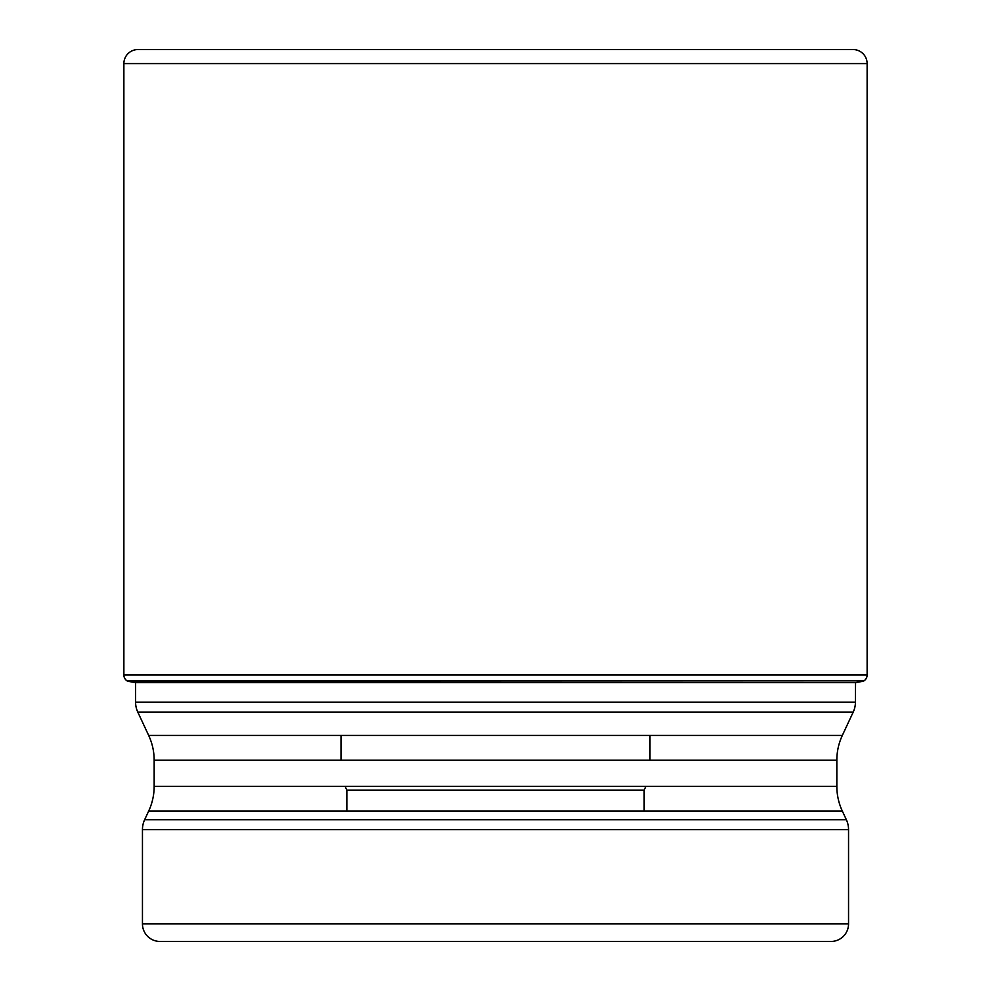 <?xml version="1.0" encoding="UTF-8"?>
<svg xmlns="http://www.w3.org/2000/svg" width="991" height="991" viewBox="0 0 991 991"><rect width="100%" height="100%" fill="white"/><g stroke="black" fill="none" stroke-linecap="round" stroke-linejoin="round"><path stroke-width="1.49" d="M867.125 63.597L123.875 63.597L123.875 675.007A7.024 7.024 0 0 0 127.046 680.867L135.457 682.65A1227.899 1227.899 0 0 1 127.529 681.189L863.954 680.867A7.024 7.024 0 0 0 867.125 675.007L867.125 63.597A14.047 14.047 0 0 0 853.078 49.55L137.922 49.55A14.047 14.047 0 0 0 123.875 63.597A14.047 14.047 0 0 1 137.922 49.55L853.078 49.55M853.226 712.058L137.774 712.058L148.675 735.446L842.325 735.446L853.226 712.058A23.412 23.412 0 0 0 855.419 702.161L855.543 682.65A1227.899 1227.899 0 0 0 863.471 681.189M127.529 681.189L127.046 680.867A7.024 7.024 0 0 1 123.875 675.007L867.125 675.007M135.581 682.65L135.581 702.161L855.419 702.161M137.774 712.058L137.774 712.058A23.412 23.412 0 0 1 135.581 702.161M842.325 735.446L842.325 735.446A58.519 58.519 0 0 0 836.838 760.171L836.838 786.321A58.519 58.519 0 0 0 842.325 811.059L846.351 819.693A23.412 23.412 0 0 1 848.544 829.591L848.544 923.897A17.553 17.553 0 0 1 830.991 941.45L160.009 941.45A17.553 17.553 0 0 1 142.456 923.897L848.544 923.897M148.675 735.446A58.519 58.519 0 0 1 154.162 760.171L154.162 786.321A58.519 58.519 0 0 1 148.675 811.059L144.649 819.693A23.412 23.412 0 0 0 142.456 829.591L142.456 923.897M495.5 941.45L661.703 941.45M645.921 786.321L644.15 790.137L346.85 790.137L644.15 790.137L644.15 811.059M345.079 786.321L346.85 790.137L346.85 811.059M649.997 760.171L649.997 735.446M341.003 760.171L341.003 735.446M123.875 63.597L123.875 675.007M127.046 680.867L863.954 680.867M855.543 682.65L135.457 682.65M836.838 760.171L154.162 760.171M154.162 786.321L836.838 786.321M842.325 811.059L148.675 811.059M144.649 819.693L846.351 819.693M848.544 829.591L142.456 829.591"/></g></svg>
